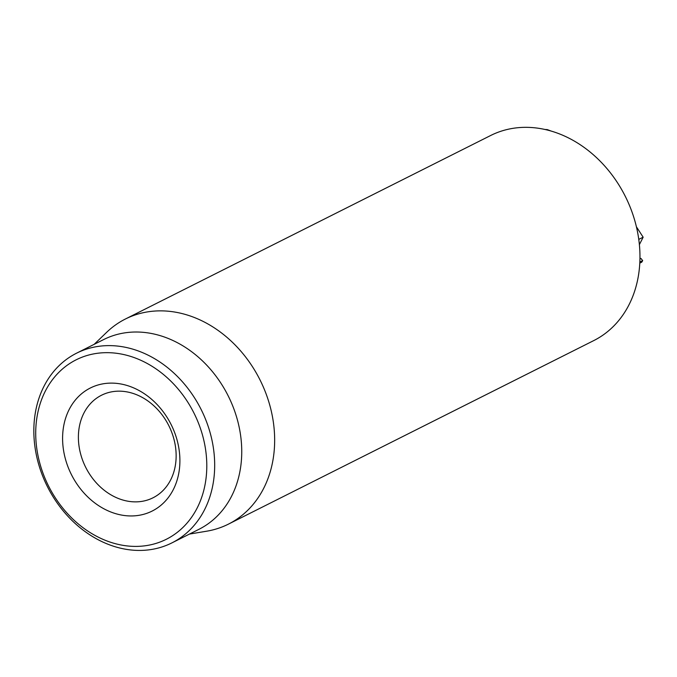 <?xml version="1.0" encoding="UTF-8"?>
<svg xmlns="http://www.w3.org/2000/svg" width="677" height="677" viewBox="0 0 677 677"><rect width="100%" height="100%" fill="white"/><g stroke="black" fill="none" stroke-linecap="round" stroke-linejoin="round"><path stroke-width="1.02" d="M551.01 131.016L547.295 129.612L545.053 129.485M639.833 262.041L642.676 260.62L641.779 262.126L639.782 263.133M642.676 260.62L640.941 258.411L639.943 258.58M639.934 258.919L640.941 258.411M639.376 244.634L643.15 237.195L636.397 226.77M228.42 524.133L593.729 340.607A114.768 92.969 -116.7 0 0 625.277 196.313A114.768 92.969 -116.7 0 0 490.681 135.493L125.372 319.028A114.768 92.969 63.3 0 1 223.681 334.633A114.768 92.969 63.3 0 1 274.642 438.239A114.768 92.969 63.3 0 1 228.42 524.133A114.768 92.969 63.3 0 1 206.637 531.208L189.475 534.068M78.397 438.18A57.384 46.485 63.3 0 1 101.508 395.241A57.384 46.485 63.3 0 1 150.658 403.043A57.384 46.485 63.3 0 1 176.138 454.842A57.384 46.485 63.3 0 1 153.027 497.79A57.384 46.485 63.3 0 1 103.877 489.987A57.384 46.485 63.3 0 1 78.397 438.18M179.896 459.531A68.859 55.785 -116.7 0 0 91.04 387.659A68.859 55.785 -116.7 0 0 92.825 501.412A68.859 55.785 -116.7 0 0 179.896 459.531M35.729 434.956A100.424 81.35 63.3 0 1 162.708 373.882A100.424 81.35 63.3 0 1 165.315 539.772A100.424 81.35 63.3 0 1 35.729 434.956M33.85 432.611A106.162 85.996 -116.7 0 0 80.986 528.449A106.162 85.996 -116.7 0 0 171.916 542.886A106.162 85.996 -116.7 0 0 214.668 463.44A106.162 85.996 -116.7 0 0 167.532 367.603A106.162 85.996 -116.7 0 0 76.603 353.166A106.162 85.996 -116.7 0 0 33.85 432.611M171.916 542.886L198.979 529.296A106.162 85.996 -116.7 0 0 241.731 449.841A106.162 85.996 -116.7 0 0 194.595 354.003A106.162 85.996 -116.7 0 0 103.657 339.566L76.603 353.166M94.162 344.339L106.695 332.28A114.768 92.969 63.3 0 1 125.372 319.028M638.766 239.396L643.15 237.195"/></g></svg>
